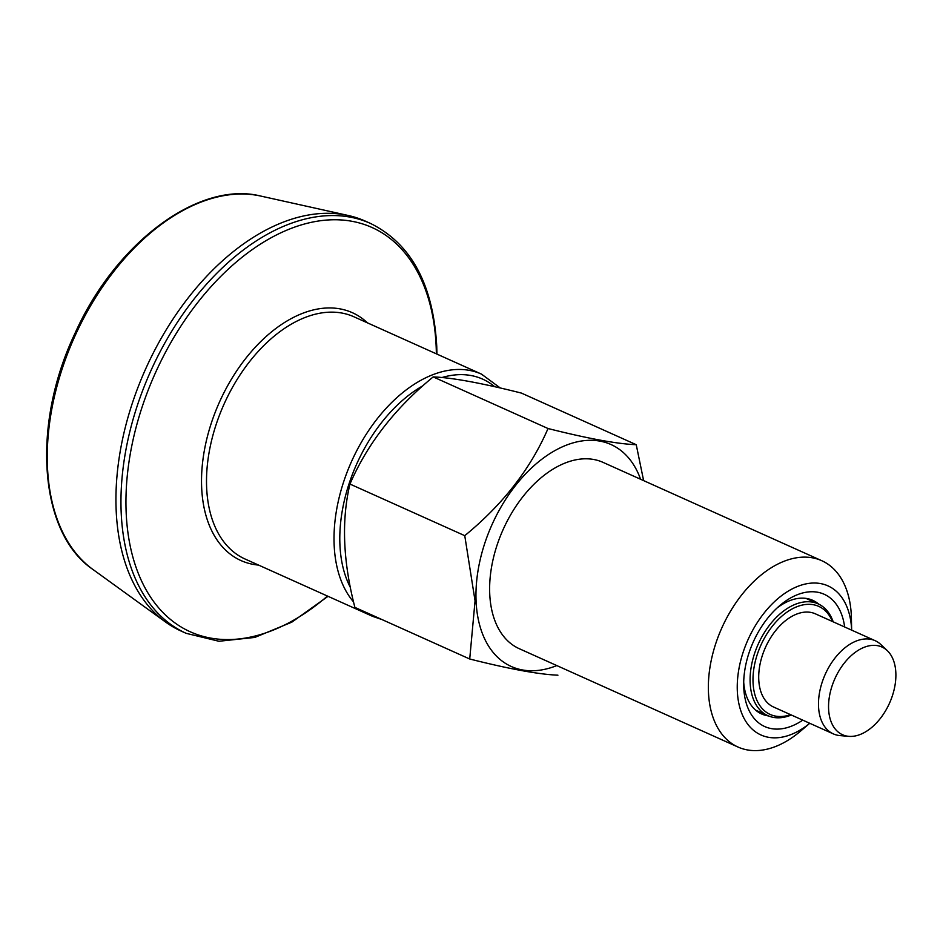 <?xml version="1.0" encoding="UTF-8"?>
<svg xmlns="http://www.w3.org/2000/svg" width="943" height="943" viewBox="0 0 943 943"><rect width="100%" height="100%" fill="white"/><g stroke="black" fill="none" stroke-linecap="round" stroke-linejoin="round"><path stroke-width="1.41" d="M556.818 665.569A121.671 75.746 -65.8 0 1 476.062 600.679A121.671 75.746 -65.8 0 1 543.357 458.086A121.671 75.746 -65.8 0 1 640.58 479.244M548.024 428.523L433.202 376.905C395.129 408.095 367.369 443.811 349.947 484.054C341.331 520.43 342.981 561.533 354.898 607.386L469.72 659.004L475.06 600.856L464.758 535.671C502.843 504.481 530.603 468.765 548.024 428.523C587.76 438.542 617.158 443.941 636.242 444.707L643.621 480.612M469.72 659.004C509.303 669 538.712 674.398 557.926 675.188M349.947 484.054L464.758 535.671M433.202 376.905C452.275 377.671 481.684 383.07 521.42 393.09L636.242 444.707M186.195 633.342L181.174 631.091A224.717 139.894 -65.8 0 1 165.638 622.085A224.717 139.894 -65.8 0 1 116.13 509.515A224.717 139.894 -65.8 0 1 189.484 296.232A224.717 139.894 -65.8 0 1 348.403 215.523A224.717 139.894 -65.8 0 1 365.46 221.181L370.481 223.432A224.717 139.894 114.2 0 0 203.205 287.969A224.717 139.894 114.2 0 0 121.152 511.778A224.717 139.894 114.2 0 0 186.195 633.342L218.929 641.264L254.799 637.433L291.823 622.156L328.046 596.318M833.188 621.838A61.283 38.156 114.2 0 0 818.147 603.874A61.283 38.156 114.2 0 0 772.529 621.472A61.283 38.156 114.2 0 0 750.145 682.508A61.283 38.156 114.2 0 0 767.885 715.666A61.283 38.156 114.2 0 0 791.307 714.994M832.457 621.508A59.244 36.883 114.2 0 0 784.423 614.023A59.244 36.883 114.2 0 0 753.103 683.71A59.244 36.883 114.2 0 0 790.576 714.664M848.783 736.342L839.965 735.587A51.075 31.791 -65.8 0 1 833.306 733.878L773.531 707.002A51.075 31.791 -65.8 0 1 758.75 679.373A51.075 31.791 -65.8 0 1 777.397 628.51A51.075 31.791 -65.8 0 1 815.412 613.846L875.187 640.71A51.075 31.791 -65.8 0 1 880.892 644.564L887.304 650.646A48.081 29.928 -65.8 0 1 895.85 673.043A48.081 29.928 -65.8 0 1 848.783 736.342A48.081 29.928 -65.8 0 1 828.591 708.723A48.081 29.928 -65.8 0 1 849.407 657.342A48.081 29.928 -65.8 0 1 887.304 650.646M833.306 733.878A51.075 31.791 -65.8 0 1 818.524 706.248A51.075 31.791 -65.8 0 1 837.172 655.385A51.075 31.791 -65.8 0 1 875.187 640.71M738.004 747.033L519.275 648.701A102.139 63.582 -65.8 0 1 489.712 593.442A102.139 63.582 -65.8 0 1 527.007 491.704A102.139 63.582 -65.8 0 1 603.048 462.376L821.777 560.708A102.139 63.582 114.2 0 0 721.89 627.79A102.139 63.582 114.2 0 0 738.004 747.033A102.139 63.582 114.2 0 0 800.642 731.061L809.766 723.293A81.711 50.863 114.2 0 1 738.345 700.838A81.711 50.863 114.2 0 1 787.429 591.626A81.711 50.863 114.2 0 1 851.635 630.101A81.711 50.863 114.2 0 0 851.635 630.101M851.647 630.136L851.399 618.148A102.139 63.582 114.2 0 0 851.34 615.968A102.139 63.582 114.2 0 0 821.777 560.708M844.645 626.989A72.517 45.146 114.2 0 0 779.743 605.606A72.517 45.146 114.2 0 0 743.697 685.785A72.517 45.146 114.2 0 0 802.764 720.146M743.709 682.19A62.309 38.793 114.2 0 0 761.638 713.969A62.309 38.793 114.2 0 0 768.462 715.914M818.713 604.133A62.309 38.793 114.2 0 0 812.725 600.314A62.309 38.793 114.2 0 0 777.056 607.999M350.383 587.477A128.696 80.12 -65.8 0 1 339.904 544.288A128.696 80.12 -65.8 0 1 422.947 385.746M441.949 377.542A128.696 80.12 -65.8 0 1 494.639 386.689M382.009 619.575L372.568 616.333L245.05 559.01A132.786 82.666 -65.8 0 1 206.623 487.177A132.786 82.666 -65.8 0 1 255.105 354.922A132.786 82.666 -65.8 0 1 353.943 316.789L481.46 374.112L500.261 387.974M258.571 565.093A135.875 84.575 -65.8 0 1 201.637 487.048A135.875 84.575 -65.8 0 1 260.409 341.908A135.875 84.575 -65.8 0 1 367.464 322.871M353.566 601.929A132.786 82.666 -65.8 0 1 334.128 544.5A132.786 82.666 -65.8 0 1 382.61 412.244A132.786 82.666 -65.8 0 1 481.46 374.112M372.568 616.333A132.786 82.666 -65.8 0 1 364.081 611.512M260.739 196.061C198.784 180.396 115.282 242.929 74.815 333.751C31.26 425.34 38.911 532.842 92.885 569.431A206.376 128.472 -65.8 0 1 47.421 466.054A206.376 128.472 -65.8 0 1 114.798 270.181A206.376 128.472 -65.8 0 1 260.739 196.061L348.403 215.523M436.361 353.849A221.629 137.973 114.2 0 0 436.196 347.425A221.629 137.973 114.2 0 0 273.411 236.528A221.629 137.973 114.2 0 0 126.138 511.896A221.629 137.973 114.2 0 0 327.469 596.07M92.885 569.431L165.638 622.085M436.939 354.096L436.75 346.364C433.261 284.538 411.172 243.565 370.481 223.432M755.673 710.173L767.885 715.666M805.935 598.381L818.147 603.874"/></g></svg>
